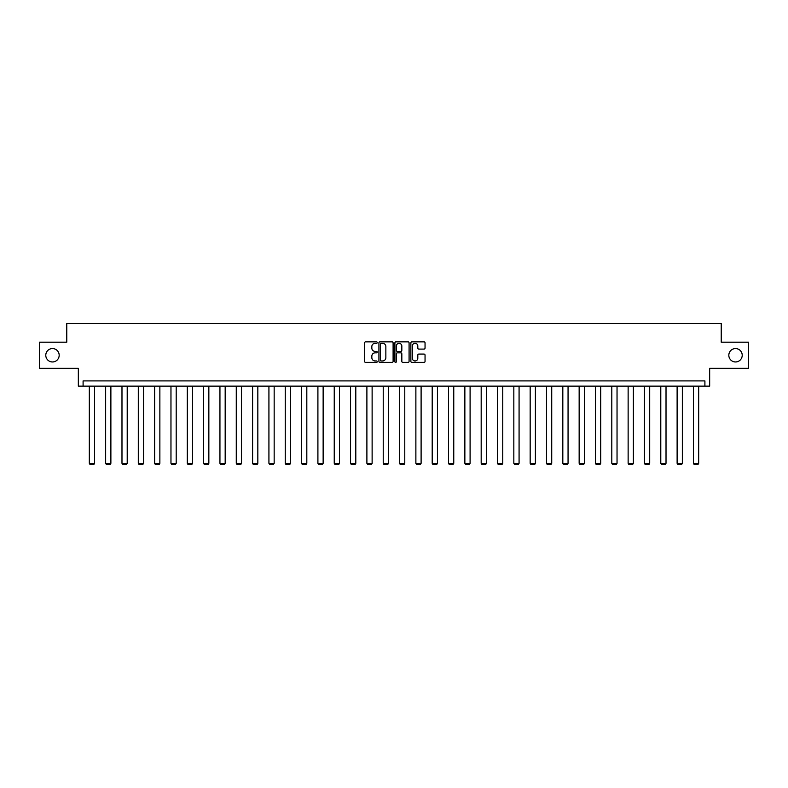 <?xml version="1.0" encoding="UTF-8"?>
<svg xmlns="http://www.w3.org/2000/svg" width="788" height="788" viewBox="0 0 788 788"><rect width="100%" height="100%" fill="white"/><g stroke="black" fill="none" stroke-linecap="round" stroke-linejoin="round"><path stroke-width="1.18" d="M728.821 355.26A6.698 6.698 0 0 0 735.519 361.958A6.698 6.698 0 0 0 742.217 355.26A6.698 6.698 0 0 0 735.519 348.562A6.698 6.698 0 0 0 728.821 355.26M45.783 355.26A6.698 6.698 0 0 0 52.481 361.958A6.698 6.698 0 0 0 59.179 355.26A6.698 6.698 0 0 0 52.481 348.562A6.698 6.698 0 0 0 45.783 355.26M377.255 342.573A0.719 0.719 0 0 0 376.536 341.854L365.622 341.854A1.024 1.024 0 0 0 364.588 342.879L364.588 361.367A1.024 1.024 0 0 0 365.622 362.401L376.536 362.401A0.719 0.719 0 0 0 377.255 361.682A0.719 0.719 0 0 0 376.536 360.963L375.127 360.963A3.29 3.29 0 0 1 371.837 357.673L371.837 356.127A3.29 3.29 0 0 1 375.127 352.847L376.536 352.847A0.719 0.719 0 0 0 377.255 352.128A0.719 0.719 0 0 0 376.536 351.409L375.127 351.409A3.29 3.29 0 0 1 371.837 348.119L371.837 346.572A3.29 3.29 0 0 1 375.127 343.292L376.536 343.292A0.719 0.719 0 0 0 377.255 342.573M39.4 342.179L39.4 368.351L78.337 368.351L78.337 386.14L709.663 386.14L709.663 368.351L748.6 368.351L748.6 342.179L721.227 342.179L721.227 323.346L66.773 323.346L66.773 342.179L39.4 342.179M424.023 349.094A1.024 1.024 0 0 0 425.047 348.069L425.047 342.879A1.024 1.024 0 0 0 424.023 341.854L411.897 341.854A1.024 1.024 0 0 0 410.873 342.879L410.873 361.367A1.024 1.024 0 0 0 411.897 362.401L424.023 362.401A1.024 1.024 0 0 0 425.047 361.367L425.047 355.102A1.024 1.024 0 0 0 424.023 354.078L418.832 354.078A1.024 1.024 0 0 0 417.807 355.102L417.807 358.215A2.748 2.748 0 0 1 415.059 360.963A2.748 2.748 0 0 1 412.311 358.215L412.311 346.04A2.748 2.748 0 0 1 415.059 343.292A2.748 2.748 0 0 1 417.807 346.04L417.807 348.069A1.024 1.024 0 0 0 418.832 349.094L424.023 349.094M704.905 386.14L704.905 380.909L83.095 380.909L83.095 386.14M393.104 342.879A1.024 1.024 0 0 0 392.069 341.854L379.954 341.854A1.024 1.024 0 0 0 378.92 342.879L378.92 361.367A1.024 1.024 0 0 0 379.954 362.401L392.069 362.401A1.024 1.024 0 0 0 393.104 361.367L393.104 342.879M395.931 341.854L408.046 341.854A1.024 1.024 0 0 1 409.08 342.879L409.08 361.367A1.024 1.024 0 0 1 408.046 362.401L402.865 362.401A1.024 1.024 0 0 1 401.831 361.367L401.831 353.871A1.024 1.024 0 0 0 400.806 352.847L397.369 352.847A1.024 1.024 0 0 0 396.334 353.871L396.334 361.682A0.719 0.719 0 0 1 395.615 362.401A0.719 0.719 0 0 1 394.896 361.682L394.896 342.879A1.024 1.024 0 0 1 395.931 341.854M381.077 343.292A0.719 0.719 0 0 0 380.358 344.011L380.358 360.244A0.719 0.719 0 0 0 381.077 360.963L382.574 360.963A3.29 3.29 0 0 0 385.854 357.673L385.854 346.572A3.29 3.29 0 0 0 382.574 343.292L381.077 343.292M401.831 346.09A2.748 2.748 0 0 0 399.083 343.341A2.748 2.748 0 0 0 396.334 346.09L396.334 350.374A1.024 1.024 0 0 0 397.369 351.409L400.806 351.409A1.024 1.024 0 0 0 401.831 350.374L401.831 346.09M94.56 386.14L94.56 463.295L89.32 463.295L89.32 386.14M94.56 463.295L93.772 464.654L90.108 464.654L89.32 463.295M110.881 386.14L110.881 463.295L105.651 463.295L105.651 386.14M110.881 463.295L110.103 464.654L106.439 464.654L105.651 463.295M127.213 386.14L127.213 463.295L121.982 463.295L121.982 386.14M127.213 463.295L126.425 464.654L122.761 464.654L121.982 463.295M143.544 386.14L143.544 463.295L138.304 463.295L138.304 386.14M143.544 463.295L142.756 464.654L139.092 464.654L138.304 463.295M159.865 386.14L159.865 463.295L154.635 463.295L154.635 386.14M159.865 463.295L159.087 464.654L155.423 464.654L154.635 463.295M176.197 386.14L176.197 463.295L170.966 463.295L170.966 386.14M176.197 463.295L175.409 464.654L171.745 464.654L170.966 463.295M192.518 386.14L192.518 463.295L187.288 463.295L187.288 386.14M192.518 463.295L191.74 464.654L188.076 464.654L187.288 463.295M208.85 386.14L208.85 463.295L203.619 463.295L203.619 386.14M208.85 463.295L208.062 464.654L204.397 464.654L203.619 463.295M225.181 386.14L225.181 463.295L219.941 463.295L219.941 386.14M225.181 463.295L224.393 464.654L220.729 464.654L219.941 463.295M241.502 386.14L241.502 463.295L236.272 463.295L236.272 386.14M241.502 463.295L240.724 464.654L237.06 464.654L236.272 463.295M257.834 386.14L257.834 463.295L252.603 463.295L252.603 386.14M257.834 463.295L257.046 464.654L253.381 464.654L252.603 463.295M274.165 386.14L274.165 463.295L268.925 463.295L268.925 386.14M274.165 463.295L273.377 464.654L269.713 464.654L268.925 463.295M290.486 386.14L290.486 463.295L285.256 463.295L285.256 386.14M290.486 463.295L289.698 464.654L286.044 464.654L285.256 463.295M306.818 386.14L306.818 463.295L301.577 463.295L301.577 386.14M306.818 463.295L306.03 464.654L302.365 464.654L301.577 463.295M323.139 386.14L323.139 463.295L317.909 463.295L317.909 386.14M323.139 463.295L322.361 464.654L318.697 464.654L317.909 463.295M339.47 386.14L339.47 463.295L334.24 463.295L334.24 386.14M339.47 463.295L338.682 464.654L335.018 464.654L334.24 463.295M355.802 386.14L355.802 463.295L350.561 463.295L350.561 386.14M355.802 463.295L355.014 464.654L351.349 464.654L350.561 463.295M372.123 386.14L372.123 463.295L366.893 463.295L366.893 386.14M372.123 463.295L371.345 464.654L367.681 464.654L366.893 463.295M388.454 386.14L388.454 463.295L383.224 463.295L383.224 386.14M388.454 463.295L387.666 464.654L384.002 464.654L383.224 463.295M404.776 386.14L404.776 463.295L399.546 463.295L399.546 386.14M404.776 463.295L403.998 464.654L400.334 464.654L399.546 463.295M421.107 386.14L421.107 463.295L415.877 463.295L415.877 386.14M421.107 463.295L420.319 464.654L416.655 464.654L415.877 463.295M437.439 386.14L437.439 463.295L432.198 463.295L432.198 386.14M437.439 463.295L436.651 464.654L432.986 464.654L432.198 463.295M453.76 386.14L453.76 463.295L448.53 463.295L448.53 386.14M453.76 463.295L452.982 464.654L449.318 464.654L448.53 463.295M470.091 386.14L470.091 463.295L464.861 463.295L464.861 386.14M470.091 463.295L469.303 464.654L465.639 464.654L464.861 463.295M486.423 386.14L486.423 463.295L481.182 463.295L481.182 386.14M486.423 463.295L485.635 464.654L481.97 464.654L481.182 463.295M502.744 386.14L502.744 463.295L497.514 463.295L497.514 386.14M502.744 463.295L501.956 464.654L498.302 464.654L497.514 463.295M519.075 386.14L519.075 463.295L513.835 463.295L513.835 386.14M519.075 463.295L518.287 464.654L514.623 464.654L513.835 463.295M535.397 386.14L535.397 463.295L530.166 463.295L530.166 386.14M535.397 463.295L534.619 464.654L530.954 464.654L530.166 463.295M551.728 386.14L551.728 463.295L546.498 463.295L546.498 386.14M551.728 463.295L550.94 464.654L547.276 464.654L546.498 463.295M568.059 386.14L568.059 463.295L562.819 463.295L562.819 386.14M568.059 463.295L567.271 464.654L563.607 464.654L562.819 463.295M584.381 386.14L584.381 463.295L579.15 463.295L579.15 386.14M584.381 463.295L583.603 464.654L579.938 464.654L579.15 463.295M600.712 386.14L600.712 463.295L595.482 463.295L595.482 386.14M600.712 463.295L599.924 464.654L596.26 464.654L595.482 463.295M617.034 386.14L617.034 463.295L611.803 463.295L611.803 386.14M617.034 463.295L616.255 464.654L612.591 464.654L611.803 463.295M633.365 386.14L633.365 463.295L628.135 463.295L628.135 386.14M633.365 463.295L632.577 464.654L628.913 464.654L628.135 463.295M649.696 386.14L649.696 463.295L644.456 463.295L644.456 386.14M649.696 463.295L648.908 464.654L645.244 464.654L644.456 463.295M666.018 386.14L666.018 463.295L660.787 463.295L660.787 386.14M666.018 463.295L665.239 464.654L661.575 464.654L660.787 463.295M682.349 386.14L682.349 463.295L677.119 463.295L677.119 386.14M682.349 463.295L681.561 464.654L677.897 464.654L677.119 463.295M698.68 386.14L698.68 463.295L693.44 463.295L693.44 386.14M698.68 463.295L697.892 464.654L694.228 464.654L693.44 463.295"/></g></svg>
